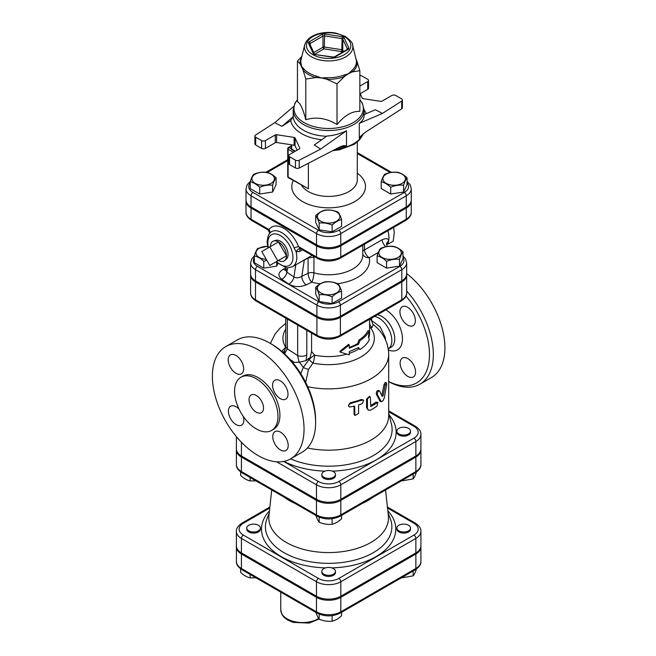 <?xml version="1.0" encoding="UTF-8"?>
<svg xmlns="http://www.w3.org/2000/svg" width="656" height="656" viewBox="0 0 656 656"><rect width="100%" height="100%" fill="white"/><g stroke="black" fill="none" stroke-linecap="round" stroke-linejoin="round"><path stroke-width="0.98" d="M269.788 246.951L277.8 260.817L269.788 265.442L261.777 251.568L278.472 241.933L286.483 255.807L277.8 260.817M286.483 255.807L278.472 260.432A11.324 6.535 60 0 0 284.794 260.506A11.324 6.535 60 0 0 286.483 255.807A11.324 6.535 60 0 0 278.472 241.933A11.324 6.535 60 0 0 273.56 241.039A11.324 6.535 60 0 0 270.461 246.558M273.56 241.039L275.7 240.358A10.849 6.265 60 0 1 280.399 241.211A10.849 6.265 60 0 1 287.287 250.149A10.849 6.265 60 0 1 286.459 258.997L284.794 260.506M388.139 242.294L388.541 243.819L387.171 244.098M388.098 230.592L387.983 231.281M388.541 243.819L393.223 241.113L394.256 232.798L393.666 227.378M387.819 230.748A18.425 10.635 60 0 1 388.467 241.318A18.425 10.635 60 0 1 386.54 244.86M393.518 246.394C396.675 247.074 399.832 248.895 402.989 251.855C401.833 253.208 400.677 255.701 399.52 259.325C395.207 258.858 390.894 259.522 386.581 261.326C383.424 258.366 380.275 256.545 377.118 255.865C378.266 252.232 379.422 249.739 380.578 248.394C384.892 246.582 389.205 245.918 393.518 246.394M398.012 257.447A11.259 6.503 0 0 0 392.969 246.574A11.259 6.503 0 0 0 379.176 254.536A11.259 6.503 0 0 0 398.012 257.447M341.579 291.313C338.422 291.994 335.265 293.814 332.108 296.783C327.803 294.97 323.49 294.306 319.177 294.782C318.021 291.149 316.864 288.656 315.708 287.312C318.865 284.351 322.022 282.523 325.179 281.842C329.492 281.367 333.806 282.039 338.119 283.843C339.275 285.196 340.423 287.681 341.579 291.313L341.579 298.103L332.108 303.572L332.108 296.783M320.686 292.904A11.259 6.503 0 0 0 339.521 289.985A11.259 6.503 0 0 0 325.729 282.023A11.259 6.503 0 0 0 320.686 292.904M266.803 260.268L263.778 261.326C260.621 258.366 257.464 256.545 254.307 255.865C255.463 252.232 256.611 249.739 257.767 248.394L267.541 246.271M267.566 246.353A11.259 6.503 0 0 0 259.284 248.255A11.259 6.503 0 0 0 256.66 255.077A11.259 6.503 0 0 0 266.254 259.325M402.989 251.855L402.989 258.653L399.52 266.123L386.581 268.124L377.118 262.654L377.118 255.865M386.581 268.124L386.581 261.326M332.108 303.572L319.177 301.571L315.708 294.101L315.708 287.312M277.873 263.622L276.709 266.123L276.709 262.597M276.709 266.123L263.778 268.124L263.778 261.326M399.52 266.123L399.52 259.325M319.177 301.571L319.177 294.782M263.778 268.124L254.307 262.654L254.307 255.865M397.61 172.298C400.767 172.979 403.924 174.808 407.081 177.768C405.925 179.113 404.768 181.605 403.612 185.238C399.299 184.762 394.994 185.427 390.681 187.239C387.524 184.27 384.367 182.45 381.21 181.769C382.366 178.137 383.522 175.652 384.67 174.299C388.983 172.495 393.297 171.823 397.61 172.298M402.103 183.36A11.259 6.503 0 0 0 397.06 172.479A11.259 6.503 0 0 0 383.268 180.441A11.259 6.503 0 0 0 402.103 183.36M341.579 219.588C338.422 220.268 335.265 222.089 332.108 225.049C327.803 223.245 323.49 222.581 319.177 223.048C318.021 219.424 316.864 216.931 315.708 215.578C318.865 212.618 322.022 210.797 325.179 210.117C329.492 209.641 333.806 210.305 338.119 212.118C339.275 213.462 340.423 215.955 341.579 219.588L341.579 226.377L332.108 231.847L332.108 225.049M320.686 221.17A11.259 6.503 0 0 0 339.521 218.259A11.259 6.503 0 0 0 325.729 210.297A11.259 6.503 0 0 0 320.686 221.17M259.678 187.239C256.521 184.27 253.364 182.45 250.207 181.769C251.363 178.137 252.519 175.652 253.675 174.299C257.988 172.495 262.302 171.823 266.615 172.298C269.772 172.979 272.929 174.808 276.086 177.768C274.93 179.113 273.773 181.605 272.617 185.238C268.304 184.762 263.991 185.427 259.678 187.239L259.678 194.028L250.207 188.559L250.207 181.769M255.184 174.168A11.259 6.503 0 0 0 260.235 185.041A11.259 6.503 0 0 0 274.019 177.079A11.259 6.503 0 0 0 255.184 174.168M407.081 177.768L407.081 184.557L403.612 192.028L390.681 194.028L381.21 188.559L381.21 181.769M390.681 194.028L390.681 187.239M332.108 231.847L319.177 229.846L315.708 222.376L315.708 215.578M272.617 185.238L272.617 192.028L276.086 184.557L276.086 177.768M272.617 192.028L259.678 194.028M403.612 192.028L403.612 185.238M319.177 229.846L319.177 223.048M408.524 530.835A6.822 3.936 180 0 1 401.087 531.688A6.822 3.936 180 0 1 396.872 528.047A6.822 3.936 180 0 1 403.694 524.111A6.822 3.936 180 0 1 410.517 528.047A6.822 3.936 180 0 1 408.524 530.835M410.517 528.047L410.517 529.162A6.822 3.936 180 0 1 408.524 531.95A6.822 3.936 180 0 1 401.087 532.803A6.822 3.936 180 0 1 396.872 529.162L396.872 528.047M323.818 574.164A6.822 3.936 180 0 1 321.825 571.384A6.822 3.936 180 0 1 328.648 567.44A6.822 3.936 180 0 1 335.47 571.384A6.822 3.936 180 0 1 331.255 575.017A6.822 3.936 180 0 1 323.818 574.164M335.47 571.384L335.47 572.499A6.822 3.936 180 0 1 331.255 576.132A6.822 3.936 180 0 1 323.818 575.279A6.822 3.936 180 0 1 321.825 572.499L321.825 571.384M248.772 525.267A6.822 3.936 180 0 1 256.209 524.415A6.822 3.936 180 0 1 260.416 528.047A6.822 3.936 180 0 1 253.593 531.991A6.822 3.936 180 0 1 246.771 528.047A6.822 3.936 180 0 1 248.772 525.267M260.416 528.047L260.416 529.162A6.822 3.936 180 0 1 253.593 533.107A6.822 3.936 180 0 1 246.771 529.162L246.771 528.047M401.136 577.928L413.165 575.853C414.321 574.508 415.478 572.016 416.634 568.391M315.708 611.72C316.864 615.344 318.021 617.837 319.177 619.19C323.49 620.994 327.803 621.658 332.108 621.191C335.265 620.502 338.422 618.682 341.579 615.722L341.579 612.31M240.662 568.883L240.662 572.393C243.819 575.353 246.968 577.173 250.125 577.862L255.93 577.797M413.165 570.982L413.165 575.853M319.177 614.123L319.177 619.19M332.108 615.672L332.108 621.191M250.125 574.443L250.125 577.862M398.873 433.903A6.822 3.936 180 0 1 396.872 431.115A6.822 3.936 180 0 1 403.694 427.179A6.822 3.936 180 0 1 410.517 431.115A6.822 3.936 180 0 1 406.31 434.756A6.822 3.936 180 0 1 398.873 433.903M410.517 431.115L410.517 432.23A6.822 3.936 180 0 1 406.31 435.871A6.822 3.936 180 0 1 398.873 435.018A6.822 3.936 180 0 1 396.872 432.23L396.872 431.115M323.818 471.664A6.822 3.936 180 0 1 331.255 470.811A6.822 3.936 180 0 1 335.47 474.452A6.822 3.936 180 0 1 328.648 478.388A6.822 3.936 180 0 1 321.825 474.452A6.822 3.936 180 0 1 323.818 471.664M335.47 474.452L335.47 475.567A6.822 3.936 180 0 1 328.648 479.503A6.822 3.936 180 0 1 321.825 475.567L321.825 474.452M401.136 480.996L413.165 478.921C414.321 477.576 415.478 475.083 416.634 471.459M315.708 514.788C316.864 518.412 318.021 520.905 319.177 522.258C323.49 524.062 327.803 524.726 332.108 524.259C335.265 523.57 338.422 521.75 341.579 518.789L341.579 515.378M413.165 474.05L413.165 478.921M319.177 517.19L319.177 522.258M332.108 518.74L332.108 524.259M240.662 471.951L240.662 475.461C243.819 478.421 246.968 480.241 250.125 480.93L255.93 480.864M250.125 477.511L250.125 480.93M359.964 349.492C364.383 346.663 367.508 343.416 369.336 339.751L368.459 336.872L369.336 330.837C367.508 334.503 364.383 337.75 359.964 340.579L358.553 344.211L349.304 348.254L349.304 345.015L340.21 352.108L349.304 354.839L349.304 351.6L358.553 347.557L359.964 349.492L358.143 347.795M340.21 352.108L339.841 351.354L348.639 344.326L349.304 345.015M349.304 347.352A40.934 23.632 -0 0 0 357.594 343.654L358.947 340.046A40.934 23.632 0 0 0 368.024 330.624L369.336 330.837M358.947 340.046L359.964 340.579M357.594 343.654L358.553 344.211M311.584 333.059L311.584 351.534L310.009 357.864L306.024 360.611L306.811 354.88A6.822 3.936 180 0 1 297.66 355.577L299.054 362.26L306.024 360.611M346.704 354.158A40.934 23.632 180 0 1 314.626 355.15L311.584 351.534M236.414 546.432A17.204 9.93 -0 0 0 236.39 546.989A17.204 9.93 -0 0 0 241.424 554.017L316.479 597.345A17.204 9.93 -0 0 0 340.808 597.345L415.863 554.017A17.204 9.93 -0 0 0 420.906 546.989A17.204 9.93 -0 0 0 420.873 546.432M255.487 280.809L255.487 269.665L316.897 305.114A16.621 9.594 0 0 0 340.398 305.114L401.8 269.665A16.621 9.594 0 0 0 406.671 262.884L406.671 274.019A16.621 9.594 180 0 1 401.8 280.809L340.398 316.258A16.621 9.594 180 0 1 316.897 316.258L255.487 280.809A16.621 9.594 180 0 1 250.617 274.019L250.617 262.884A16.621 9.594 0 0 0 255.487 269.665A2.731 1.574 -60 0 1 257.414 266.32A13.891 8.02 180 0 1 254.307 257.726M246.033 200.49A17.138 9.897 0 0 0 246.008 201.048A17.138 9.897 0 0 0 251.027 208.042L316.528 245.852A17.138 9.897 0 0 0 340.767 245.852L406.261 208.042A17.138 9.897 0 0 0 411.279 201.048A17.138 9.897 0 0 0 411.255 200.49M407.081 182.901A14.407 8.315 180 0 1 404.334 192.446A2.731 1.574 60 0 1 406.261 195.783A17.138 9.897 0 0 0 411.279 188.789L411.279 199.932A17.138 9.897 180 0 1 406.261 206.927L340.767 244.745A17.138 9.897 180 0 1 316.528 244.745L251.027 206.927A17.138 9.897 180 0 1 246.008 199.932L246.008 188.789A17.138 9.897 0 0 0 251.027 195.783A2.731 1.574 -60 0 1 252.962 192.446A14.407 8.315 180 0 1 250.207 182.901M250.649 274.577A16.621 9.594 0 0 0 250.617 275.135A16.621 9.594 0 0 0 255.487 281.924L316.897 317.373A16.621 9.594 0 0 0 340.398 317.373L401.8 281.924A16.621 9.594 0 0 0 406.671 275.135A16.621 9.594 0 0 0 406.646 274.577M387.516 508.006L413.936 523.258A14.473 8.356 180 0 1 413.936 535.075A2.731 1.574 60 0 1 415.863 538.42A17.204 9.93 0 0 0 420.906 531.393L420.906 545.874A17.204 9.93 180 0 1 415.863 552.901L340.808 596.23A17.204 9.93 180 0 1 316.479 596.23L241.424 552.901A17.204 9.93 180 0 1 236.39 545.874L236.39 531.393A17.204 9.93 0 0 0 241.424 538.42A2.731 1.574 -60 0 1 243.36 535.075A14.473 8.356 180 0 1 243.36 523.258L269.772 508.006M236.39 436.65L236.39 448.942A17.204 9.93 180 0 0 241.424 455.969L316.479 499.298L316.479 484.817A2.731 1.574 -60 0 1 318.406 481.471L283.663 461.414M420.906 434.461L420.906 448.942A17.204 9.93 180 0 1 415.863 455.969L415.863 441.488A17.204 9.93 0 0 0 420.906 434.461C421.144 431.64 419.274 428.885 415.297 426.187A2.731 1.574 -60 0 0 413.936 426.326A14.473 8.356 180 0 1 413.936 438.142L338.881 481.471A14.473 8.356 180 0 1 318.406 481.471M316.479 499.298A17.204 9.93 180 0 0 340.808 499.298L415.863 455.969M284.458 497.33A55.53 32.062 0 0 0 289.378 500.585A55.53 32.062 0 0 0 295.011 503.431M362.276 503.431A55.53 32.062 0 0 0 372.838 497.33M271.707 489.975L268.927 515.887A59.835 34.547 0 0 0 286.336 542.446A59.835 34.547 0 0 0 353.24 549.515A59.835 34.547 0 0 0 388.36 515.887L385.58 489.975M236.414 449.499A17.204 9.93 0 0 0 236.39 450.057A17.204 9.93 0 0 0 241.424 457.084L316.479 500.413A17.204 9.93 0 0 0 340.808 500.413L415.863 457.084A17.204 9.93 0 0 0 420.906 450.057A17.204 9.93 0 0 0 420.873 449.499M364.121 114.554L375.363 109.741L382.473 113.422L401.702 101.049L401.702 108.847A2.731 1.574 0 0 0 402.399 107.789L402.399 99.991A2.731 1.574 180 0 1 401.702 101.049M359.849 93.004L362.21 98.105A1.361 0.787 0 0 0 363.178 98.662L380.677 101.368A1.361 0.787 0 0 0 381.997 101.163L391.845 95.481A2.731 1.574 180 0 1 395.707 95.481L401.595 98.876A2.731 1.574 180 0 1 402.399 99.991M359.849 75.456A2.731 1.574 180 0 1 361.833 75.924L367.721 79.319A2.731 1.574 180 0 1 368.524 80.434A2.731 1.574 180 0 1 367.721 81.549L359.849 86.1M281.932 126.337L290.715 120.679L293.216 116.637L281.932 126.337L274.815 122.656L255.594 135.029A2.731 1.574 180 0 0 254.897 136.087A2.731 1.574 180 0 0 255.692 137.202L261.588 140.597L261.588 148.395A2.731 1.574 0 0 0 265.442 148.395L265.442 140.597A2.731 1.574 180 0 1 261.588 140.597M338.316 147.772A35.481 20.484 0 0 0 346.491 145.771L346.491 130.749C340.407 133.742 333.863 135.513 326.86 136.063L314.281 145.009L320.653 149.117L299.21 160.22A2.731 1.574 180 0 1 295.462 160.154L289.567 156.759A2.731 1.574 180 0 1 288.771 155.644A2.731 1.574 180 0 1 289.567 154.529L299.415 148.838A1.361 0.787 0 0 0 299.817 148.281A1.361 0.787 0 0 0 299.767 148.084L295.077 137.973A1.361 0.787 0 0 0 294.118 137.416L276.611 134.71A1.361 0.787 0 0 0 275.29 134.915L265.442 140.597M297.447 99.63L294.954 103.181L293.166 110.052L293.216 116.637M401.702 108.847L365.13 132.397L360.587 136.333L359.308 138.367L359.308 123.344C362.481 121.057 364.088 118.408 364.121 115.415L364.121 110.052A35.481 20.484 0 0 1 342.219 128.97A35.481 20.484 0 0 1 303.556 124.533A35.481 20.484 0 0 1 293.166 110.052M301.563 57.572A28.561 16.49 0 0 0 300.136 63.78L297.447 61.041L297.447 101.705C300.235 102.951 303.015 108.953 305.803 119.72C316.208 116.563 326.606 118.178 337.004 124.542C344.621 115.39 352.231 110.995 359.849 111.356L359.849 70.692L352.493 71.881L348.426 73.751L344.359 76.572A2.731 1.23 69.2 0 1 343.949 75.079A27.814 16.056 180 0 1 327 77.695L326.959 79.269L321.407 77.933L315.856 77.547A2.731 1 106.1 0 0 316.192 76.022A27.814 16.056 180 0 1 303.777 68.864A2.731 1.993 -40.9 0 1 303.113 70.192L300.136 63.78A2.731 2.222 174.1 0 0 300.883 62.615A27.814 16.056 180 0 1 301.112 59.401L304.679 44.985A24.206 13.973 0 0 0 328.648 60.942A24.206 13.973 0 0 0 352.608 44.985C353.01 43.304 350.591 40.459 345.368 36.449L335.987 33.103C329.804 31.98 323.785 32.251 317.947 33.915C310.723 36.096 306.303 39.778 304.679 44.985M356.126 59.188L357.151 61.836A2.731 2.222 -5.9 0 1 356.405 60.721A27.814 16.056 180 0 1 351.87 70.504A2.731 1.861 -131.2 0 0 352.493 71.881A28.561 16.49 0 0 0 357.151 61.836L359.849 70.692M351.87 70.504L348.426 73.751L343.949 75.079M352.608 44.985L356.405 60.721M327 77.695L321.407 77.933L316.192 76.022M303.777 68.864L301.629 66.51L300.883 62.615M337.004 83.878L326.959 79.269A28.561 16.49 0 0 0 344.359 76.572L337.004 83.878L337.004 124.542M305.803 79.048L303.113 70.192A28.561 16.49 0 0 0 315.856 77.547L305.803 79.048L305.803 119.72M297.447 61.041L301.875 56.334M367.721 81.549L367.721 89.347L360.177 93.71M294.118 137.416L294.118 145.214A1.361 0.787 180 0 1 295.077 145.771L295.077 137.973M297.119 150.167L295.077 145.771M275.29 134.915L275.29 142.713A1.361 0.787 180 0 1 276.611 142.508L276.611 134.71M294.118 145.214L276.611 142.508M346.491 145.771L343.424 145.591L340.005 146.903L299.21 168.018L299.21 160.22M295.462 160.154L295.462 167.952A2.731 1.574 0 0 0 299.21 168.018M295.462 167.952L289.567 164.558L289.567 156.759M288.771 155.644L288.771 163.442A2.731 1.574 0 0 0 289.567 164.558M275.29 142.713L265.442 148.395M261.588 148.395L255.692 145.001L255.692 137.202M254.897 136.087L254.897 143.885A2.731 1.574 0 0 0 255.692 145.001M367.721 89.347A2.731 1.574 0 0 0 368.524 88.232L368.524 80.434M359.308 123.344L382.473 113.422M293.642 106.469L274.815 122.656M346.491 130.749L320.653 149.117M291.535 149.314L291.822 144.861M308.386 163.27L308.386 188.789L288.402 177.71A1.361 0.787 -60 0 1 288.123 177.087A1.361 0.787 180 0 1 287.722 176.53A1.361 1.361 0 0 0 288.402 177.71M307.426 447.95A60.04 34.661 0 0 0 388.688 415.519L388.688 354.207A60.04 34.661 0 0 1 307.73 386.696M368.278 410.213L366.548 407.647L366.548 399.069L369.385 396.413L370.32 396.995L368.672 397.339L367.417 399.438L367.409 408.253L368.278 410.213L370.763 410.123L376.97 406.195L377.881 402.407L370.763 406.556L370.32 396.995M370.763 405.465A60.04 34.661 0 0 0 375.896 402.144L377.881 402.407M348.779 406.408L348.344 405.679L350.197 402.751A60.04 34.661 -0 0 0 361.481 399.422L363.678 400.193L362.227 403.645L358.586 404.916L358.586 413.493L354.888 415.502L354.609 406.089L349.648 407.04L348.648 406.105L348.91 404.703L350.419 403.563L362.227 400.078L363.678 400.193M354.888 415.502L354.035 413.952L354.035 406.244M381.267 401.751L382.94 400.865L384.326 397.79L386.646 384.613L386.433 382.76L385.211 385.187L383.129 395.625L382.251 396.56L379.701 391.091C378.2 390.787 377.421 391.944 377.364 394.551L381.267 401.751L380.119 401.357L376.282 394.067C376.339 391.468 377.093 390.328 378.561 390.648M381.825 395.593L383.949 384.883L385.138 382.489L386.433 382.76M299.489 262.679L308.066 257.997L308.066 273.281C308.427 277.193 309.665 280.161 311.789 282.187C312.978 279.907 313.691 276.799 313.929 272.847A5.461 3.149 0 0 0 308.066 273.281L301.817 276.307A6.822 3.583 -115.8 0 0 306.204 284.893L311.789 282.187A40.934 23.632 0 0 0 320.333 283.794M387.319 246.508L386.548 243.655A6.822 4.854 -164.2 0 1 386.548 243.647A6.822 4.854 -164.2 0 1 388.467 241.318C388.598 238.407 386.482 237.882 382.12 239.76L364.465 249.952A6.822 3.149 -1.1 0 0 362.76 251.264M304.31 259.899A4.092 2.042 61.9 0 0 304.318 259.997L301.817 276.307C298.931 278.037 296.299 278.267 293.904 276.996A6.822 4.264 -55.5 0 1 288.755 284.089C294.118 287.107 299.931 287.369 306.204 284.893M285.598 269.969A6.822 3.583 64.2 0 1 283.4 269.206C278.087 272.338 277.529 275.692 281.736 279.259L288.755 284.089M295.766 264.835L293.904 276.996L286.885 272.166L285.688 269.575L285.376 270.428L286.369 269.772M308.066 257.734A4.092 2.034 61.8 0 0 308.066 257.997L313.929 257.136A4.092 2.427 76.5 0 0 312.92 255.84M362.76 245.221L362.76 255.077A34.112 19.696 180 0 1 313.929 272.847L313.929 257.136L314.716 256.873M411.279 201.048L411.279 212.183A17.138 9.897 180 0 1 406.261 219.186L340.767 256.996A17.138 9.897 180 0 1 316.528 256.996A2.731 1.574 120 0 0 317.094 258.243L300.891 248.895A4.092 2.755 -60.8 0 0 296.127 251.879L299.817 251.437L302.555 249.854M300.555 248.804A4.092 2.362 -120 0 1 300.596 248.78L298.562 246.623A4.092 0.845 -21.5 0 0 294.159 248.034L296.127 251.879A20.467 11.816 -120 0 1 292.568 266.68L312.133 255.381M269.46 233.561A4.092 3.239 35.8 0 0 268.993 229.551L267.796 229.789L251.592 220.432A2.731 1.574 -60 0 1 251.027 219.186L251.027 208.042M337.742 283.695A40.934 23.632 0 0 0 369.262 257.693A6.822 3.936 -120 0 1 364.465 249.952L364.465 244.237M379.701 391.091L378.266 390.345M284.72 350.837L283.089 352.51M283.171 352.584A6.822 5.937 -145.9 0 0 284.491 351.239A6.822 5.937 -145.9 0 0 284.491 351.231A6.822 5.937 -145.9 0 0 284.704 350.886M284.114 353.436L285.77 346.286A6.822 3.936 0 0 0 285.762 346.302A6.822 3.936 0 0 0 287.361 348.836L287.361 319.07M305.688 382.407L308.468 369.435L312.994 363.055A6.822 1.911 -78.1 0 0 314.626 355.15A6.822 1.689 -39.9 0 0 309.189 359.431L303.261 367.426L300.801 373.723M289.731 359.078L294.068 362.358L299.054 362.26M297.66 325.015L297.66 355.577L287.361 348.836L284.573 353.855M369.582 326.844A6.822 4.887 -103.5 0 0 370.665 327.869L372.034 327.5L373.264 324.646M373.125 324.54L373.289 324.671C372.788 324.589 372.239 323.195 371.649 320.497L369.943 319.062M372.034 327.5A6.822 5.125 83.4 0 1 369.582 323.408M285.762 329.115A45.715 26.396 0 0 0 285.696 347.295L281.686 351.296M308.181 358.348L309.189 359.431A6.822 2.755 -132.9 0 0 312.994 363.055A45.715 26.396 0 0 0 361.85 356.397A45.715 26.396 0 0 0 370.665 327.869A6.822 5.117 143.4 0 1 369.582 327.729M225.803 346.573L237.382 339.89A64.813 37.425 60 0 1 269.788 343.096L269.788 343.096A64.813 37.425 60 0 1 315.618 422.48A64.813 37.425 60 0 1 302.195 452.156L290.616 458.839A64.813 37.425 60 0 1 225.803 421.414A64.813 37.425 60 0 1 225.803 346.573A64.813 37.425 60 0 1 258.21 349.787A64.813 37.425 60 0 1 300.555 406.9A64.813 37.425 60 0 1 290.616 458.839M271.715 344.211L269.788 343.096L271.715 344.211A62.09 35.85 -120 0 1 315.618 420.258L315.618 422.48M405.99 296.086A62.09 35.85 60 0 1 428.548 364.367A62.09 35.85 60 0 1 388.688 381.538M388.688 381.644A64.813 37.425 -120 0 0 419.914 384.195A64.813 37.425 -120 0 0 406.671 291.051M400.127 363.063A10.914 6.306 60 0 1 402.39 358.069A10.914 6.306 60 0 1 407.852 358.611A10.914 6.306 60 0 1 414.977 368.229A10.914 6.306 60 0 1 413.305 376.979A10.914 6.306 60 0 1 404.891 374.051A10.914 6.306 60 0 1 400.127 363.063M407.647 325.105A10.914 6.306 60 0 1 400.513 315.487A10.914 6.306 60 0 1 402.185 306.746A10.914 6.306 60 0 1 407.647 307.287A10.914 6.306 60 0 1 414.781 316.905A10.914 6.306 60 0 1 413.108 325.647A10.914 6.306 60 0 1 407.647 325.105M419.914 384.195L431.492 377.503A64.813 37.425 -120 0 0 442.734 330.46A64.813 37.425 -120 0 0 406.671 273.56M299.325 362.268A18.425 7.519 -131.6 0 1 303.261 367.426A6.822 1.337 -159.9 0 0 308.468 369.435M385.515 339.849L385.31 337.438A6.822 1.476 -10.3 0 0 384.473 337.75M385.31 337.438L380.111 326.86L371.649 320.612M256.283 378.75A30.701 17.728 -120 0 0 240.924 377.233A30.701 17.728 -120 0 0 240.924 412.681A30.701 17.728 -120 0 0 271.633 430.41A30.701 17.728 -120 0 0 276.34 405.81A30.701 17.728 -120 0 0 256.283 378.75M240.924 377.233L242.859 376.118A30.701 17.728 60 0 1 258.21 377.635A30.701 17.728 60 0 1 278.267 404.695A30.701 17.728 60 0 1 273.56 429.295L271.633 430.41M280.284 380.816A10.914 6.306 -120 0 0 274.823 380.275A10.914 6.306 -120 0 0 274.823 392.878A10.914 6.306 -120 0 0 285.737 399.184A10.914 6.306 -120 0 0 287.41 390.435A10.914 6.306 -120 0 0 280.284 380.816M280.481 432.14A10.914 6.306 -120 0 0 275.028 431.599A10.914 6.306 -120 0 0 275.028 444.21A10.914 6.306 -120 0 0 285.942 450.508A10.914 6.306 -120 0 0 287.615 441.759A10.914 6.306 -120 0 0 280.481 432.14M235.93 355.445A10.914 6.306 -120 0 0 230.477 354.904A10.914 6.306 -120 0 0 230.477 367.508A10.914 6.306 -120 0 0 241.392 373.813A10.914 6.306 -120 0 0 243.064 365.064A10.914 6.306 -120 0 0 235.93 355.445M239.038 409.098A10.914 6.306 -120 0 0 236.135 406.769A10.914 6.306 -120 0 0 230.674 406.228A10.914 6.306 -120 0 0 230.674 418.84A10.914 6.306 -120 0 0 241.597 425.137A10.914 6.306 -120 0 0 243.261 416.363M256.283 395.461A10.234 5.912 60 0 1 262.966 404.481A10.234 5.912 60 0 1 261.4 412.681A10.234 5.912 60 0 1 251.158 406.777A10.234 5.912 60 0 1 251.158 394.961A10.234 5.912 60 0 1 256.283 395.461M369.582 319.275L369.582 332.945A40.934 23.632 180 0 1 368.738 337.725M358.889 348.877A40.934 23.632 180 0 1 349.304 353.354M236.39 561.479C236.16 564.324 238.03 567.079 241.99 569.752A2.731 1.574 -60 0 1 241.424 568.498A17.204 9.93 180 0 1 236.39 561.479L236.39 546.989M241.99 569.752L317.045 613.081A2.731 1.574 -60 0 1 316.479 611.827L241.424 568.498L241.424 554.017M415.863 554.017L415.863 568.498A2.731 1.574 60 0 1 415.297 569.752C419.258 567.079 421.127 564.324 420.906 561.479A17.204 9.93 180 0 1 415.863 568.498L340.808 611.827A17.204 9.93 180 0 1 316.479 611.827L316.479 597.345M317.045 613.081C324.777 616.812 332.51 616.812 340.251 613.081A2.731 1.574 -120 0 0 340.808 611.827L340.808 597.345M318.652 618.485A21.837 12.603 180 0 1 294.659 621.683A21.837 12.603 180 0 1 280.76 609.941L280.76 592.13M402.989 257.726A13.891 8.02 180 0 1 399.873 266.32L338.471 301.776A13.891 8.02 180 0 1 318.824 301.776L257.414 266.32M362.76 254.151A6.822 5.527 -12.3 0 0 369.262 257.693L378.34 252.453M285.934 267.976L283.4 269.206M251.027 206.927L251.027 195.783L316.528 233.602A2.731 1.574 -60 0 1 318.455 230.256L252.962 192.446M388.065 513.074L390.287 518.691A63.23 36.506 180 0 1 359.242 558.773A63.23 36.506 180 0 1 283.933 552.639A63.23 36.506 180 0 1 267.008 518.691L269.231 513.074M269.468 510.86A67.133 38.761 0 0 0 281.17 556.575A67.133 38.761 0 0 0 325.507 567.883M331.78 567.883A67.133 38.761 0 0 0 387.827 510.86M413.936 535.075L338.881 578.403A14.473 8.356 180 0 1 318.406 578.403L243.36 535.075M236.39 464.546C236.16 467.392 238.03 470.147 241.99 472.82A2.731 1.574 -60 0 1 241.424 471.566A17.204 9.93 180 0 1 236.39 464.546L236.39 450.057M241.99 472.82L317.045 516.149A2.731 1.574 -60 0 1 316.479 514.894L241.424 471.566L241.424 457.084M415.863 457.084L415.863 471.566A2.731 1.574 60 0 1 415.297 472.82C419.258 470.147 421.127 467.392 420.906 464.546A17.204 9.93 180 0 1 415.863 471.566L340.808 514.894A17.204 9.93 180 0 1 316.479 514.894L316.479 500.413M317.045 516.149C324.777 519.88 332.51 519.88 340.251 516.149A2.731 1.574 -120 0 0 340.808 514.894L340.808 500.413M269.878 507.022L241.99 523.119A2.731 1.574 60 0 1 243.36 523.258M413.936 523.258A2.731 1.574 -60 0 1 415.297 523.119L387.409 507.022M241.424 552.901L241.424 538.42L316.479 581.749A2.731 1.574 -60 0 1 318.406 578.403M316.479 596.23L316.479 581.749A17.204 9.93 0 0 0 340.808 581.749A2.731 1.574 -120 0 0 338.881 578.403M340.808 596.23L340.808 581.749L415.863 538.42L415.863 552.901M406.671 275.135L406.671 292.961A16.621 9.594 180 0 1 401.8 299.751A2.731 1.574 60 0 1 401.234 300.997L339.833 336.446A2.731 1.574 -120 0 0 340.398 335.2A16.621 9.594 180 0 1 316.897 335.2L255.487 299.751A16.621 9.594 180 0 1 250.617 292.961C250.436 295.79 252.248 298.472 256.053 300.997A2.731 1.574 -60 0 1 255.487 299.751L255.487 281.924M340.398 317.373L340.398 335.2L401.8 299.751L401.8 281.924M404.334 192.446L338.832 230.256A14.407 8.315 180 0 1 318.455 230.256M357.299 153.529L390.328 172.594M267.205 172.454L287.722 160.605M293.306 180.548A36.843 21.271 0 0 0 302.596 201.597A36.843 21.271 0 0 0 353.289 202.376A36.843 21.271 0 0 0 357.299 173.192M348.082 49.438A2.731 1.574 0 0 0 348.787 47.921L344.097 37.81A2.731 1.574 0 0 0 342.161 36.695L324.663 33.989A2.731 1.574 0 0 0 322.022 34.399L309.214 41.795A2.731 1.574 0 0 0 308.509 43.321L313.199 53.423A2.731 1.574 0 0 0 315.126 54.538L332.633 57.244L334.585 56.769A1.361 0.787 60 0 1 335.265 56.834L348.082 49.438A1.361 0.787 -120 0 0 347.393 49.372L334.585 56.769M332.633 57.244A2.731 1.574 0 0 0 335.265 56.834M332.838 57.015L315.126 54.538M313.199 53.423A1.361 1.074 -24.9 0 1 314.421 53.94L309.747 43.862A1.361 1.074 155.1 0 0 308.509 43.321M309.788 43.944A1.361 0.787 180 0 1 310.181 43.468L322.99 36.072A1.361 0.787 180 0 1 324.31 35.867L341.809 38.573A1.361 0.787 180 0 1 342.776 39.13L347.467 49.233A1.361 0.787 180 0 1 347.491 49.307L347.467 49.233A1.361 1.074 -24.9 0 1 348.787 47.921M309.214 41.795A1.361 0.787 60 0 1 310.181 43.468L310.181 44.788M344.097 37.81A1.361 1.074 155.1 0 0 342.776 39.13L342.776 50.274A1.361 0.787 0 0 0 341.809 49.717L341.456 51.594A1.361 1.074 155.1 0 0 342.776 50.274L343.424 51.668M324.663 33.989L324.31 47.011A1.361 0.787 0 0 0 322.99 47.216A1.361 0.787 -120 0 0 323.957 48.88L324.31 47.011L341.809 49.717L342.161 36.695M313.773 52.537L322.99 47.216L322.99 36.072A1.361 0.787 -120 0 0 322.022 34.399M314.806 54.169L323.957 48.88L341.456 51.594L341.899 52.546M344.343 36.556A22.206 12.817 180 0 1 334.396 57.999A22.206 12.817 180 0 1 307.197 42.304A22.206 12.817 180 0 1 344.343 36.556M366.105 113.709A38.204 22.058 0 0 0 364.121 109.847M290.715 120.679A38.204 22.058 0 0 0 321.702 139.728M326.59 136.259A35.481 20.484 180 0 1 303.556 130.298A35.481 20.484 180 0 1 293.216 116.842M359.849 99.728A34.678 20.024 180 0 1 348.754 124.788A34.678 20.024 180 0 1 304.122 122.631A34.678 20.024 180 0 1 297.447 99.728M363.203 133.824A35.481 20.484 180 0 1 335.388 149.289M359.308 138.367A35.481 20.484 0 0 0 362.227 134.677M295.356 151.183L291.822 149.15M357.299 142.057L357.299 179.875A28.659 16.548 180 0 1 339.611 195.16A28.659 16.548 180 0 1 308.386 191.577A28.659 16.548 180 0 1 301.588 185.328M308.386 188.789L288.123 177.087L288.123 149.232A1.361 0.787 -60 0 1 289.083 147.567A1.361 0.787 -120 0 0 288.402 147.493A1.361 1.361 0 0 0 287.722 148.682A1.361 0.787 0 0 0 288.123 149.232L293.429 152.299M291.428 148.912L289.083 147.567L291.428 146.214M316.528 244.745L316.528 233.602A17.138 9.897 0 0 0 340.767 233.602A2.731 1.574 -120 0 0 338.832 230.256M340.767 244.745L340.767 233.602L406.261 195.783L406.261 206.927M388.688 413.059L391.484 424.366A63.476 36.646 180 0 1 360.989 461.078A63.476 36.646 180 0 1 290.567 458.872M283.851 461.373A67.494 38.966 0 0 0 324.941 471.139M332.346 471.139A67.494 38.966 0 0 0 389.164 414.986M388.688 411.747L413.936 426.326M385.867 246.763A6.822 3.936 60 0 1 382.12 239.76M287.541 267.869L286.885 272.166A6.822 4.264 -55.5 0 1 281.736 279.259M300.522 248.821A4.092 2.362 -120 0 0 299.817 251.437M269.345 233.716A20.344 11.742 60 0 1 269.575 233.413A20.344 11.742 60 0 1 294.159 248.034M316.528 245.852L316.528 256.996L298.562 246.623A24.247 13.997 -120 0 0 268.993 229.551L251.027 219.186A17.138 9.897 180 0 1 246.008 212.183C245.787 215.029 247.648 217.776 251.592 220.432M268.484 247.697A17.737 10.242 60 0 1 269.583 236.488A17.737 10.242 60 0 1 283.695 237.989A17.737 10.242 60 0 1 292.945 257.308A17.737 10.242 60 0 1 276.488 261.572M406.261 208.042L406.261 219.186A2.731 1.574 60 0 1 405.695 220.432L340.202 258.243A2.731 1.574 60 0 0 340.767 256.996L340.767 245.852M316.897 316.258L316.897 305.114A2.731 1.574 -60 0 1 318.824 301.776M340.398 316.258L340.398 305.114A2.731 1.574 -120 0 0 338.471 301.776M401.8 280.809L401.8 269.665A2.731 1.574 -120 0 0 399.873 266.32M376.282 394.067L377.364 394.551M379.529 400.742L380.685 401.16M383.949 384.883L385.211 385.187M381.915 395.256L383.129 395.625M350.197 402.751L350.689 403.489M354.035 413.952L354.609 414.666M361.481 399.422L362.227 400.078M366.548 399.069L367.409 399.676M366.548 407.647L367.409 408.253M375.896 402.144L376.97 402.636M237.472 437.937A17.204 9.93 0 0 0 239.26 439.955M276.619 461.799L316.479 484.817A17.204 9.93 0 0 0 340.808 484.817A2.731 1.574 -120 0 0 338.881 481.471M413.936 438.142A2.731 1.574 60 0 1 415.863 441.488L340.808 484.817L340.808 499.298M241.424 455.969L241.424 442.267M339.833 336.446C332.379 340.054 324.917 340.054 317.455 336.446A2.731 1.574 -60 0 1 316.897 335.2L316.897 317.373M306.811 354.88L306.811 330.304M388.426 350.042A23.878 13.784 -120 0 0 402.415 337.422A23.878 13.784 -120 0 0 385.884 309.862M388.262 348.885A18.425 10.635 -120 0 0 389.771 331.255A18.425 10.635 -120 0 0 374.56 316.397M377.454 314.724A18.425 10.635 60 0 1 392.755 329.796A18.425 10.635 60 0 1 390.927 347.352L388.262 348.894M340.251 613.081L415.297 569.752M420.906 561.479L420.906 546.989M319.078 619.067L309.115 623.093L293.175 622.396L287.558 620.01L284.097 617.362L282.023 614.647L280.76 609.941M246.008 188.789L247.132 184.762L250.354 181.343M340.251 516.149L415.297 472.82M420.906 464.546L420.906 450.057M241.99 523.119C238.03 525.792 236.16 528.547 236.39 531.393M420.906 531.393C421.144 528.572 419.274 525.817 415.297 523.119M406.671 292.961C406.851 295.79 405.039 298.472 401.234 300.997M411.279 188.789L410.156 184.762L407.081 181.441M315.331 54.3L314.421 53.94M359.849 99.63L362.342 103.181L364.121 110.052M363.375 133.685L359.365 140.122L354.027 144.402L339.455 149.806L332.707 150.675M291.428 144.804L291.428 149.379L294.954 151.413M291.428 145.755L288.402 147.493M287.722 148.682L287.722 176.53M265.967 172.249L287.722 159.687M357.299 152.602L391.575 172.389M285.975 267.697L285.688 269.575M269.263 233.856C270.1 233.684 269.608 232.331 267.796 229.789M269.575 233.413L268.189 235.742L267.058 241.777L267.96 248.001M275.971 261.875L286.147 267.73L288 267.878L292.568 266.68M411.279 212.183C411.525 214.996 409.664 217.751 405.695 220.432M317.094 258.243C324.794 261.965 332.494 261.965 340.202 258.243M250.617 262.884L251.765 258.874L254.307 256.029M406.671 262.884L405.531 258.874L402.989 256.029M246.008 201.048L246.008 212.183M388.688 410.82L415.297 426.187M317.455 336.446L256.053 300.997M284.647 351.05L284.811 350.616M282.851 352.297L284.835 350.542M285.762 318.152L285.762 346.302M371.649 318.078L371.649 320.497M270.362 343.432L275.184 333.92L279.8 328.41L285.762 323.334M373.108 324.523C379.963 329.648 388.303 339.455 388.688 354.207M250.617 275.135L250.617 292.961"/></g></svg>
